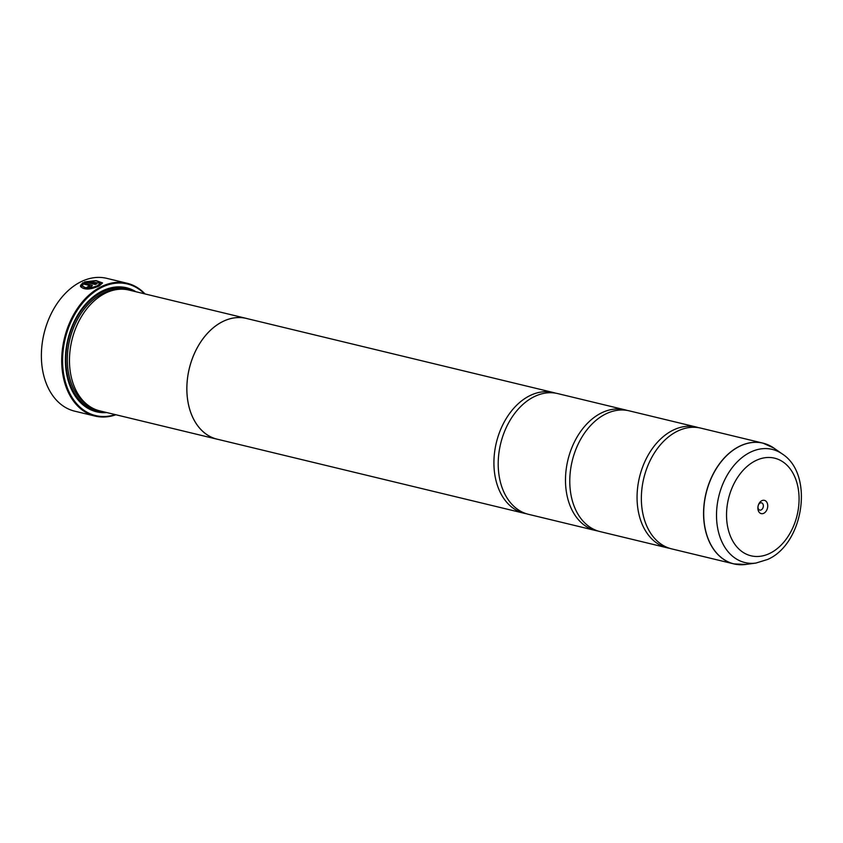 <?xml version="1.0" encoding="UTF-8"?>
<svg xmlns="http://www.w3.org/2000/svg" width="843" height="843" viewBox="0 0 843 843"><rect width="100%" height="100%" fill="white"/><g stroke="black" fill="none" stroke-linecap="round" stroke-linejoin="round"><path stroke-width="1.26" d="M773.832 448.054A62.087 43.646 103.6 0 0 739.869 446.189A62.087 43.646 103.6 0 0 703.789 517.423A62.087 43.646 103.6 0 0 745.728 564.452L755.929 563.061A58.209 40.917 -76.4 0 1 716.603 518.972A58.209 40.917 -76.4 0 1 750.428 452.196A58.209 40.917 -76.4 0 1 782.262 453.945L773.832 448.054L763.01 443.144L700.796 428.128A62.108 43.657 103.6 0 0 677.551 431.131A62.108 43.657 103.6 0 0 641.46 494.283A62.108 43.657 103.6 0 0 671.65 548.877L733.863 563.893A62.108 43.657 -76.4 0 1 703.673 509.298A62.108 43.657 -76.4 0 1 739.754 446.147A62.108 43.657 -76.4 0 1 763.01 443.144A62.108 43.657 -76.4 0 1 768.458 445.009M698.636 427.686A62.108 43.657 103.6 0 0 696.508 427.085L629.226 410.847A62.108 43.657 103.6 0 0 605.969 413.85A62.108 43.657 103.6 0 0 569.879 477.012A62.108 43.657 103.6 0 0 600.079 531.596L667.35 547.834A62.108 43.657 103.6 0 0 669.521 548.277M627.055 410.404A62.108 43.657 103.6 0 0 624.926 409.814L557.655 393.576A62.108 43.657 103.6 0 0 534.399 396.579A62.108 43.657 103.6 0 0 498.308 459.73A62.108 43.657 103.6 0 0 528.508 514.325L595.78 530.563A62.108 43.657 103.6 0 0 597.95 531.006M80.538 286.62L82.74 286.167C85.575 288.896 90.538 288.77 97.63 285.809L100.317 283.195M97.609 285.619C90.517 288.58 85.554 288.706 82.709 285.977L80.517 286.43C83.931 290.024 90.148 289.876 99.147 285.988L102.54 282.932L96.07 280.593L84.553 281.899L95.312 284.491A68.325 48.019 -76.4 0 1 96.903 283.796L88.104 281.667L100.306 283.1L97.609 285.619M84.88 281.973L96.102 280.782L102.54 283.027M86.987 287.463A68.325 48.019 -76.4 0 1 88.315 286.641L89.864 286.367L89.874 285.735M89.832 286.167L88.283 286.441A68.325 48.019 103.6 0 0 86.734 287.421L91.381 286.546L92.361 285.377L82.972 282.668L80.517 285.461L82.719 285.039L83.362 283.975L89.843 285.545L89.832 286.167L89.843 285.545M80.538 285.651L83.004 282.858L92.351 285.44M127.093 283.248L106.766 278.348A68.325 48.019 103.6 0 0 81.191 281.646A68.325 48.019 103.6 0 0 47.06 323.459A68.325 48.019 103.6 0 0 42.15 343.775A68.325 48.019 103.6 0 0 74.7 411.173L95.027 416.073A68.325 48.019 -76.4 0 1 61.824 356.031A68.325 48.019 -76.4 0 1 101.518 286.557A68.325 48.019 -76.4 0 1 127.093 283.248A68.325 48.019 -76.4 0 1 145.049 293.944M761.851 500.679A6.828 4.805 103.6 0 0 758.437 504.852A6.828 4.805 103.6 0 0 757.952 506.885A6.828 4.805 103.6 0 0 763.758 513.292A6.828 4.805 103.6 0 0 767.646 504.63A6.828 4.805 103.6 0 0 761.851 500.679M757.983 506.611A3.73 2.624 103.6 0 0 759.785 510.089A3.73 2.624 103.6 0 0 761.176 509.91A3.73 2.624 103.6 0 0 763.347 506.116A3.73 2.624 103.6 0 0 761.535 502.849A3.73 2.624 103.6 0 0 760.144 503.029A3.73 2.624 103.6 0 0 758.352 505.115M144.427 293.796A67.703 47.587 103.6 0 0 102.035 287.231A67.703 47.587 103.6 0 0 63.035 369.403A67.703 47.587 103.6 0 0 115.27 414.608M246.314 318.391L128.937 290.055A62.14 43.678 103.6 0 0 105.67 293.058A62.14 43.678 103.6 0 0 74.627 331.088A62.14 43.678 103.6 0 0 70.169 349.571A62.14 43.678 103.6 0 0 99.78 410.868L217.157 439.203A62.14 43.678 -76.4 0 1 186.946 384.577A62.14 43.678 -76.4 0 1 223.058 321.394A62.14 43.678 -76.4 0 1 246.314 318.391A62.14 43.678 -76.4 0 1 247.652 318.738M135.944 291.741A63.794 44.848 103.6 0 0 102.583 290.835A63.794 44.848 103.6 0 0 70.707 329.887A63.794 44.848 103.6 0 0 66.123 348.854A63.794 44.848 103.6 0 0 106.776 412.554M131.371 290.645A62.761 44.121 103.6 0 0 102.014 291.625A62.761 44.121 103.6 0 0 70.675 329.961M66.133 348.781A62.761 44.121 103.6 0 0 102.214 411.458M696.508 427.085A62.108 43.657 103.6 0 0 673.251 430.088A62.108 43.657 103.6 0 0 637.16 493.25A62.108 43.657 103.6 0 0 667.35 547.834M624.926 409.814A62.108 43.657 103.6 0 0 601.681 412.817A62.108 43.657 103.6 0 0 565.59 475.968A62.108 43.657 103.6 0 0 595.78 530.563M555.484 393.133A62.108 43.657 103.6 0 0 553.356 392.532A62.108 43.657 103.6 0 0 530.11 395.536A62.108 43.657 103.6 0 0 494.019 458.697A62.108 43.657 103.6 0 0 524.209 513.282A62.108 43.657 103.6 0 0 526.38 513.724M524.209 513.282L217.157 439.171A62.108 43.657 -76.4 0 1 186.967 384.577A62.108 43.657 -76.4 0 1 223.058 321.425A62.108 43.657 -76.4 0 1 246.314 318.422L553.356 392.532M218.506 439.488A62.14 43.678 -76.4 0 1 217.157 439.203M74.595 331.162A61.107 42.951 103.6 0 0 74.574 331.236A61.107 42.951 103.6 0 0 70.19 349.413A61.107 42.951 103.6 0 0 70.18 349.487M42.161 343.702A67.282 47.292 -76.4 0 1 42.171 343.617A67.282 47.292 -76.4 0 1 46.997 323.617A67.282 47.292 -76.4 0 1 47.029 323.543M115.881 414.756A68.325 48.019 -76.4 0 1 95.027 416.073M758.005 506.485A3.73 2.624 103.6 0 0 758.31 505.252M96.629 283.912L88.104 281.667M116.524 289.592A61.107 42.951 103.6 0 0 102.951 293.322A61.107 42.951 103.6 0 0 68.03 348.949A61.107 42.951 103.6 0 0 88.515 405.609M127.135 289.676A62.14 43.678 103.6 0 0 102.098 292.194A62.14 43.678 103.6 0 0 65.933 356.663A62.14 43.678 103.6 0 0 97.999 410.383M769.817 553.366A50.211 35.29 103.6 0 0 798.395 489.667A50.211 35.29 103.6 0 0 755.792 460.605A50.211 35.29 103.6 0 0 727.214 524.304A50.211 35.29 103.6 0 0 769.817 553.366M739.564 564.715A62.108 43.657 -76.4 0 1 733.863 563.893L745.728 564.452M782.262 453.945C814.327 474.356 803.79 543.724 767.72 559.425L755.929 563.061"/></g></svg>
